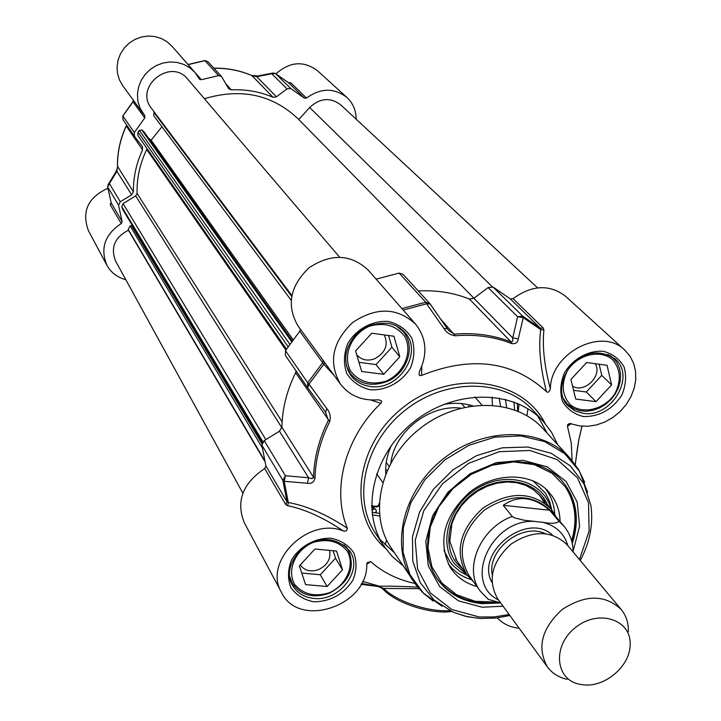 <?xml version="1.0" encoding="UTF-8"?>
<svg xmlns="http://www.w3.org/2000/svg" width="721" height="721" viewBox="0 0 721 721"><rect width="100%" height="100%" fill="white"/><g stroke="black" fill="none" stroke-linecap="round" stroke-linejoin="round"><path stroke-width="1.08" d="M107.862 188.316C87.962 197.338 81.473 211.442 88.413 230.639L106.852 265.184C100.048 248.303 104.842 234.433 121.245 223.564L122.137 221.563L118.568 205.17L120.281 201.745L131.646 194.841L133.394 191.786C133.268 177.411 136.323 163.451 142.56 149.896L142.325 146.597L134.385 136.215L134.331 132.538L144.741 117.938L144.849 115.82L139.847 107.78L137.891 101.129L137.441 94.154L138.54 87.16L141.136 80.5L145.101 74.488L150.265 69.405L156.358 65.521L163.099 62.997L170.165 61.961L177.213 62.457L183.909 64.457L189.938 67.864L195.012 72.515L199.501 79.229L201.303 79.716L218.607 75.579L221.608 76.606L228.728 88.8L231.333 89.864C246.068 89.215 259.957 91.684 273.007 97.272L276.449 96.803L287.021 88.854L290.788 88.566L304.361 98.11L306.515 98.047C320.71 87.818 334.202 87.647 346.99 97.533C353.047 103.292 356.102 110.511 356.156 119.19M195.012 72.515L171.995 46.243L167.119 41.782L161.342 38.492L154.934 36.555L148.202 36.05L141.451 37.014L135.016 39.403L129.203 43.107L124.3 47.947L120.524 53.696L118.073 60.059L117.054 66.747L117.505 73.443L119.407 79.815L122.651 85.565L143.227 113.774M346.99 97.533L317.591 70.802C303.739 60.51 289.878 61.519 275.999 73.812M306.515 98.047L290.815 82.789L289.022 83.005M288.977 83.023L275.224 73.38M289.572 82.591L288.625 82.78M132.997 101.769L144.741 117.938M111.142 202.781L110.52 203.791L111.16 202.799M110.52 203.791L110.349 204.953L111.214 202.998L107.654 186.847L109.367 183.63L107.808 185.639M125.796 279.667C117.289 277.432 110.98 272.61 106.852 265.184M273.899 73.064L271.754 73.767L275.431 73.497L272.844 73.046L257.821 75.984L256.757 76.696L271.754 73.767L287.021 88.854M258.082 75.93L251.701 75.534M213.975 68.279C227.385 68.053 240.048 70.505 251.971 75.642L256.757 76.696L276.449 96.803M120.281 201.745L109.367 183.63L116.91 171.292L117.496 166.587C117.334 152.681 120.236 139.189 126.22 126.112L126.707 125.066M131.646 194.841L116.91 171.292L115.594 172.364M492.434 405.166L492.092 397.046M361.077 584.352L378.678 586.552L361.591 583.424M449.643 610.57C428.905 612.372 396.144 601.323 383.734 588.453L378.678 586.552L379.291 586.308L381.319 587.876M419.027 588.678L383.734 588.453L384.104 590.157C397.235 603.72 431.555 614.508 451.571 611.48M417.684 587.119C400.804 586.281 388.132 586.002 379.67 586.281L362.618 581.369M366.755 564.39L370.657 561.605L367.25 562.605L366.746 564.426C368.043 605.982 298.647 629.172 281.478 592.41C262.759 561.776 308.128 516.461 343.259 530.935C345.665 531.665 347.026 530.773 347.342 528.268C326.334 514.343 306.659 505.763 288.301 502.537L287.003 501.807L265.914 465.964L264.67 468.578C242.671 483.349 235.839 501.338 244.194 522.536L281.478 592.41M264.67 468.578L285.705 504.502L287.616 505.7C304.911 509.215 323.459 517.624 343.259 530.935M370.657 561.605C383.112 572.537 397.83 579.81 414.809 583.415M519.156 628.225C510.216 627.324 502.952 623.881 497.355 617.888M572.104 460.521L571.275 443.045L567.463 426.318L571.194 423.606M550.366 388.772C544.346 366.106 542.201 346.54 543.913 330.092L540.723 329.587C538.398 346.9 540.299 367.566 546.437 391.602C547.87 392.999 549.186 392.053 550.366 388.772C550.763 352.866 601.963 326.559 624.918 350.226L630.046 356.228L633.642 363.348L635.562 371.306L635.733 379.751L634.165 388.349L630.929 396.748L626.161 404.607L620.06 411.619L612.859 417.504L604.856 422.019L596.375 424.984L587.759 426.282L579.333 425.85L569.662 423.479L567.742 424.525L567.463 426.318M546.437 391.602C513.01 360.969 471.381 355.579 421.56 375.425L421.803 366.304M370.612 399.975L380.814 403.318L381.571 401.976L381.166 400.624L378.318 399.785C362.23 401.074 349.595 395.838 340.411 384.068C328.154 362.51 332.282 341.943 352.794 322.386C376.47 306.804 397.424 307.416 415.647 324.243C426.589 338.266 427.814 354.092 419.334 371.712L419.108 374.92L420.163 375.65L421.56 375.425M380.814 403.318C344.827 437.755 331.444 489.829 347.342 528.268M557.675 444.677L551.646 432.456L543.454 421.614C514.83 389.682 456.014 388.7 414.899 420.983C373.469 452.878 359.878 510.153 383.707 545.815L392.35 556.621L402.922 565.597M287.616 505.7L288.301 502.537L284.236 481.304L285.372 475.707L282.875 480.339L284.236 481.304L307.443 483.25L308.597 477.78L285.372 475.707L264.228 440.612L261.831 445.1L265.914 465.964M324.738 362.582L323.801 364.231L333.976 375.244M323.242 360.527L322.684 362.699L323.801 364.231L309.03 384.113L307.732 382.797L307.714 387.808M543.913 330.092L543.274 328.028L540.371 328.226L540.723 329.587L523.239 317.664L522.707 316.149L517.606 316.726L523.239 317.664L518.291 338.816L512.757 337.942L512.712 341.267L511.18 341.988C493.669 335.103 474.751 332.489 454.41 334.138L448.913 330.66L447.317 328.65L448.913 330.66M325.522 412.07L307.732 387.844L309.03 384.113L326.784 408.6L325.559 412.124L328.352 420.37C319.015 439.053 314.077 458.051 313.536 477.365L312.103 478.681L308.597 477.78L279.46 431.194L264.228 440.612M325.91 412.619L307.633 387.709L285.363 355.372L307.534 387.538M307.443 483.25C311.283 483.998 313.788 482.385 314.96 478.411C315.501 459.187 320.421 440.27 329.722 421.668C330.912 416.585 329.93 412.232 326.784 408.6M296.115 370.973L295.628 372.73C286.85 390.539 282.272 408.69 281.884 427.183L279.46 431.194M403.21 310.057L426.589 303.811L430.158 303.983L447.119 328.425M430.04 303.838L425.705 302.216L426.589 303.811L443.956 328.479L447.317 328.65M443.956 328.479C446.371 332.579 450.138 335.013 455.257 335.788C475.509 334.147 494.345 336.743 511.775 343.593C515.677 344.061 517.849 342.475 518.291 338.816M581.919 426.174L578.702 440.288M578.927 439.107L575.223 464.513M472.652 405.797C463.486 403.003 453.788 402.561 443.577 404.481M391.485 445.19C387.159 454.636 385.239 464.144 385.735 473.715M371.585 505.736C375.803 506.683 378.201 506.376 378.786 504.835L379.21 503.294M378.885 504.475C379.48 506.8 377.056 507.44 371.603 506.385M460.728 408.158C429.68 404.111 394.477 431.618 390.908 462.72M569.887 458.006L543.228 428.887C516.002 398.271 459.782 397.298 420.487 428.157C380.895 458.637 367.935 513.397 390.836 547.374L416.549 585.704L423.47 593.302L433.123 601.044M573.096 551.214L579.594 526.258L577.197 502.05L566.048 481.43L547.302 466.893L523.076 460.331L496.255 462.657L470.146 473.706L448.011 492.137L432.609 515.641L425.796 541.282L428.301 565.895L439.657 586.524L458.376 600.818L482.133 607.235L503.087 606.217M500.689 602.936L481.916 603.657C462.522 601.702 447.588 593.392 437.106 578.72C417.874 551.177 428.662 505.926 461.467 480.682C494.029 455.104 540.498 455.834 562.407 481.304C576.683 498.788 579.963 519.508 572.249 543.454M497.526 602.405C471.381 605.054 451.157 597.033 436.863 578.359C447.353 592.626 462.134 600.719 481.186 602.63L497.03 602.323M571.789 541.453C578.305 520.706 576.277 502.122 565.706 485.684L565.724 485.711C576.358 502.24 578.395 520.904 571.852 541.705M560.091 521.598C559.893 512.162 557.288 503.736 552.259 496.318L547.708 490.758C529.989 472.21 494.84 472.444 470.128 491.839C444.154 515.524 437.413 540.516 449.895 566.805C456.123 576.692 465.153 583.262 476.987 586.534M551.042 508.864C543.94 481.718 508.224 470.579 479.141 487.324C449.805 503.555 437.719 541.886 454.428 563.75L466.811 574.682L473.706 581.973M289.824 576.827L292.131 583.001C300.396 595.285 312.716 598.727 329.109 593.32C349.334 582.424 355.705 567.959 348.243 549.916L343.953 544.77M329.137 592.833C314.78 597.114 303.352 594.383 294.844 584.65C286.39 570.717 295.06 550.24 312.842 542.534C327.415 538.317 338.87 541.165 347.198 551.078C355.345 565.129 346.594 585.182 329.137 592.833M342.511 569.806L327.082 586.497L305.569 584.614L299.395 565.886L314.942 549.023L336.545 551.06L342.511 569.806L335.535 558.234L333.138 550.736M301.775 573.087L320.277 574.754L335.535 558.234M327.082 586.497L320.277 574.754M300.26 564.949C304.568 570.681 310.679 572.222 318.601 569.581C327.433 565.183 331.083 558.793 329.551 550.402M563.633 398.866L567.319 403.94L573.826 408.681L579.72 410.7L586.146 411.276L592.779 410.384L599.313 408.077L605.415 404.472L610.795 399.731L615.193 394.099L618.384 387.835L620.222 381.256L620.601 374.677L619.501 368.422L616.978 362.807L613.138 358.103L607.839 354.39M570.338 404.805C561.902 395.225 560.992 383.734 567.607 370.324C578.233 354.362 600.016 349.162 612.435 359.5C620.673 369.233 621.466 380.697 614.806 393.891C604.27 409.555 582.91 414.854 570.338 404.805M596.015 401.66L575.691 399.046L570.924 379.48L586.66 362.51L607.055 365.295L611.633 384.87L596.015 401.66L586.308 391.99L601.756 375.38L599.124 364.213M573.574 390.331L586.308 391.99M572.546 386.132C584.443 393.72 602.756 375.614 595.231 363.681M611.633 384.87L601.756 375.38M346.305 365.565L350.316 373.442C359.292 383.978 371.09 386.826 385.699 381.986C406.761 374.569 416.594 346.413 403.039 331.516L396.099 325.721M385.78 381.265C370.991 385.375 359.292 381.995 350.676 371.126C342.169 355.705 351.325 333.805 369.684 326.099C384.708 322.08 396.433 325.595 404.86 336.662C413.034 352.209 403.796 373.622 385.78 381.265M399.804 356.796L383.752 374.316L361.69 371.477L355.588 350.938L371.766 333.219L393.918 336.247L399.804 356.796L391.927 347.225L388.556 335.508M358.977 362.33L376.065 364.565L391.927 347.225M383.752 374.316L376.065 364.565M356.76 354.876C361.32 359.941 367.205 361.284 374.406 358.905C385.239 353.092 388.547 345.098 384.338 334.941M300.324 329.109L299.792 331.209L285.435 350.613L285.363 355.372M415.647 324.243L368.134 270.033C350.848 254.017 331.164 253.269 309.075 267.77C289.977 286.039 286.273 305.407 297.953 325.865L340.411 384.068M447.263 328.578L429.734 303.442L402.994 274.295L399.092 273.088L376.128 279.153M624.918 350.226L565.643 296.331C549.618 284.092 532.089 284.867 513.037 298.656L510.225 298.827L493.038 287.039L488.108 287.571L473.886 298.278L469.371 299.026C453.536 292.699 436.502 289.995 418.243 290.933M519.003 404.057L518.273 411.33M261.93 443.676L131.465 225.556L130.122 225.97L128.158 229.341L128.41 230.215C114.684 237.353 110.403 247.6 115.54 260.957L242.878 493.191M133.448 227.349L132.682 227.584M147.003 148.571L146.733 149.517C139.883 163.676 136.666 178.312 137.098 193.417L135.692 195.914L123.048 203.601L121.75 206.693L122.462 209.027L262.399 442.496M292.203 340.754L143.74 131.465L141.83 130.023L139.342 130.384L137.981 132.087L137.81 135.35L286.426 349.072L137.81 135.35M161.955 126.752L151.158 140.18L148.481 138.153M154.15 111.926L153.708 115.684L291.104 300.197M339.6 257.154L187.821 79.274C170.841 57.329 133.881 86.781 151.419 108.276L291.798 295.43M473.94 298.242L298.341 119.064C272.511 94.559 241.202 87.773 204.413 98.714M537.578 287.859L340.736 104.851C330.362 97.083 320.007 97.957 309.67 107.465L298.818 119.551M264.634 461.134L128.41 230.215M293.041 339.627L151.158 140.18M527.934 408.798L526.925 415.684M628.315 631.758C628.631 623.151 626.27 615.752 621.25 609.542L567.112 544.77C551.61 530.115 532.891 529.908 510.946 544.148C491.731 561.911 487.297 580.117 497.652 598.781L547.419 666.943C552.187 673.351 558.766 677.47 567.175 679.299M542.688 522.31L524.257 520.256L514.605 517.903L512.216 516.443L503.249 505.295C517.957 494.994 533.414 496.634 549.609 510.225L559.018 521.328C556.774 523.5 551.331 523.825 542.688 522.31C555.81 525.6 564.21 533.387 567.878 545.689M503.249 505.295L549.609 510.225M512.216 516.443C480.159 527.961 462.981 568.977 480.339 591.193L488.297 599.376L500.644 602.873M573.105 551.935C573.015 542.075 569.978 533.477 563.966 526.168L551.087 510.982C532.54 493.588 510.306 493.299 484.377 510.117C461.683 531.098 456.465 552.737 468.713 575.025L480.339 591.193L488.297 599.385M556.459 517.317L551.205 509.053C532.197 491.253 509.423 490.965 482.872 508.179C459.637 529.674 454.275 551.835 466.811 574.673L455.645 559.117M621.25 609.542C605.117 594.365 585.398 594.374 562.092 609.569C541.615 628.415 536.721 647.539 547.419 666.943M584.136 684.914C605.433 687.086 629.821 666.069 630.127 645.241C631.911 619.898 599.097 608.623 575.863 627.234C552.106 645.16 554.891 679.777 579.855 684.319L584.136 684.914M290.815 82.789L288.706 82.852L304.361 98.11M133.376 100.273L133.043 101.841L123.012 115.829M110.349 204.953L121.245 223.564M122.137 221.563L111.214 202.998L107.699 186.973L118.568 205.17M290.788 88.566L275.431 73.497L288.706 82.852M273.007 97.272L251.863 75.57C239.931 70.424 227.268 67.954 213.876 68.18M188.118 64.647L204.971 60.654L207.9 61.664L204.8 60.555L218.607 75.579M204.755 60.564L188.01 64.52M134.304 136.089L122.985 119.659L122.921 116.072L134.331 132.538M142.56 149.896L126.175 125.878M117.487 166.236L133.394 191.786M107.672 186.631L108.204 184.459L115.766 172.103C117.262 168.696 117.82 166.803 117.442 166.434C117.271 152.501 120.182 138.991 126.157 125.914L126.572 124.868M231.333 89.864L225.799 83.798M201.303 79.716L195.526 73.118M514.614 409.889L513.956 401.994M500.5 406.157L499.238 398.019M505.43 399.344L506.593 407.428M384.014 590.057L379.67 586.281M370.324 389.8C386.24 390.737 402.03 382.067 410.519 367.755C414.548 357.589 414.963 347.693 411.763 338.086C406.428 329.587 398.668 324.044 388.475 321.449C372.378 320.295 356.219 329.1 347.684 343.701C343.71 354.047 343.421 364.024 346.819 373.613C352.335 381.995 360.167 387.393 370.324 389.8M545.031 423.389C522.428 378.038 451.869 368.683 403.607 407.032C354.741 444.587 346.783 515.299 385.32 548.176M314.023 601.828C330.687 601.503 343.647 594.284 352.911 580.162C356.715 570.653 357.003 561.524 353.777 552.773C348.477 545.121 340.853 540.281 330.903 538.236C315.23 537.713 299.612 546.365 291.473 560.1C287.715 569.77 287.544 578.963 290.96 587.687C296.421 595.231 304.109 599.944 314.023 601.828M583.514 416.567C599.358 416.756 612.084 409.69 621.7 395.36C625.864 385.636 626.666 376.2 624.116 367.052C619.528 358.977 612.58 353.723 603.243 351.298C588.39 350.271 573.06 358.734 564.534 372.694C560.406 382.581 559.712 392.089 562.443 401.218C567.184 409.195 574.204 414.314 583.514 416.567M583.226 413.322L575.007 410.898L568.292 406.022C547.527 387.619 578.584 335.319 615.256 359.049C636.093 376.56 611.21 418.333 583.226 413.322M313.923 598.421C304.145 597.385 297.007 592.995 292.51 585.263C277.36 562.001 320.034 518.543 350.018 551.34C363.249 570.599 339.303 601.665 313.923 598.421M370.179 386.438C362.05 385.302 355.615 381.652 350.866 375.479C342.475 361.762 344.413 347.882 356.67 333.841C364.574 325.982 375.389 322.503 389.142 323.405C395.532 324.937 400.786 327.965 404.914 332.498C423.804 352.659 398.641 391.422 370.179 386.438M394.432 552.782L379.994 539.434M383.707 545.815L375.389 533.152C351.758 497.778 365.105 441.099 406.004 409.609C446.605 377.732 504.772 378.804 533.17 410.474L543.454 421.614M547.203 433.24L537.812 416.098L547.293 433.339M285.705 504.502L287.003 501.807L282.875 480.339L261.831 445.1M299.792 331.209L322.684 362.699L307.732 382.797L285.435 350.613M329.722 421.668L295.628 372.73M281.884 427.183L313.536 477.365L314.96 478.411M399.092 273.088L425.705 302.216L401.939 308.588M440.675 319.097L455.257 335.788M511.775 343.593L511.18 341.988L469.371 299.026M488.108 287.571L517.606 316.726L512.757 337.942L473.886 298.278M510.225 298.827L540.371 328.226L522.707 316.149L493.038 287.039M577.07 450.526L577.034 450.995M468.893 406.383L468.803 404.76M385.663 469.732L387.213 470.209M371.991 512.189L379.381 513.379M379.625 515.957L372.306 514.839M374.983 512.802L376.281 511.432C376.425 509.666 374.866 508.17 371.621 506.944M371.63 507.169C374.848 508.765 374.902 509.648 371.784 509.837M584.668 482.232L578.602 469.596L570.23 458.385C542.453 427.12 484.629 426.39 444.028 458.268C403.129 489.757 389.538 546.013 412.926 580.693M587.651 492.452L579.351 471.074L564.687 453.644L544.67 441.576L520.751 435.899L494.768 437.16L468.794 445.353L444.902 459.863L425.057 479.528L410.826 502.753L403.327 527.655L403.057 552.223L409.934 574.565L423.299 593.004L442.036 606.217M580.261 560.505C589.94 542.282 593.473 523.888 590.86 505.331L583.875 483.728L570.329 465.874L551.177 453.266L527.889 447.038L502.348 447.804L476.662 455.591L453.022 469.786L433.429 489.208L419.541 512.189L412.475 536.775L412.745 560.893L420.208 582.586L434.15 600.142L453.329 612.264L465.243 616.203L477.942 618.248M579.459 559.55L589.12 531.044L588.507 502.681L577.503 477.843L557.243 459.637L530.034 450.481L499.202 451.707L468.677 463.306L442.415 483.863L423.813 510.693L415.224 540.308L417.576 568.905L430.392 592.932L451.869 609.569L479.258 616.978L494.092 616.969L509.134 614.499M571.609 540.768C577.629 520.661 575.511 502.654 565.255 486.774L552.007 473.228L534.36 464.666L513.794 461.9L492.082 465.234L471.146 474.427L452.842 488.703L438.81 506.764L430.284 527.015L427.95 547.636L431.942 566.841L441.829 583.001L456.69 594.798L475.22 601.314L495.832 602.089M554.71 513.992C554.215 505.358 551.646 497.625 547.005 490.794L545.238 488.423M448.372 564.101C454.095 571.438 461.602 576.566 470.903 579.477M551.709 509.657L549.69 501.699L545.536 493.254L532.891 480.736M443.902 550.267L449.886 561.848L452.941 565.507L460.268 571.681L467.424 575.511M547.275 504.43C537.298 480.808 503.204 473.796 477.059 490.668C450.688 507.142 440.729 542.228 456.132 562.506L463.423 569.95M456.754 560.704L457.366 561.515M543.274 328.028L513.037 298.656M264.391 460.124L128.158 229.341M262.111 447.471L130.122 225.97M262.444 442.424L122.3 208.657M262.895 441.784L121.75 206.693M265.833 439.621L123.048 203.601M281.839 427.733L135.692 195.914M282.1 421.857L137.098 193.417M285.84 349.982L146.733 149.517M288.03 346.657L137.981 132.087M289.743 344.169L139.342 130.384M291.59 341.583L141.83 130.023M291.635 296.286L153.834 112.323M492.182 286.688L309.67 107.465M492.236 574.736C487.081 549.717 521.914 522.5 544.959 533.549M552.403 535.063C527.321 511.324 474.932 552.259 491.902 582.334M498.481 599.908C462.837 582.992 490.622 519.553 533.621 521.373M563.966 526.168L559.018 521.328M134.385 136.215L122.985 119.659L122.849 115.892L132.916 101.724L133.268 100.111M221.608 76.606L207.9 61.664M517.345 403.336L517.669 411.078M378.471 586.687L380.706 587.489M379.985 539.416L394.351 552.674M578.927 439.368L582 426.183M578.711 440.279L577.088 450.607M577.061 450.913L575.448 463.252M376.641 473.724L382.725 482.43M474.86 396.974L481.835 404.986M386.564 539.894L385.14 545.04M376.29 511.694L376.308 513.019M468.848 406.392L468.758 404.751M385.663 469.686L387.231 470.164M509.864 615.509L496.156 618.032L480.303 618.474L467.1 616.653L453.329 612.264M544.553 502.907L539.804 495.642L533.414 489.694L525.609 485.314L516.705 482.7L507.052 481.97L497.039 483.178L487.09 486.287L477.626 491.163L469.047 497.625L461.71 505.394L455.933 514.136L451.941 523.482L449.76 541.291L456.871 560.821M290.383 579.81L292.131 583.001M346.26 546.716L348.243 549.916M564.876 401.417L567.319 403.94M610.426 355.588L613.138 358.103M347.756 370.026L350.316 373.442M400.137 328.109L403.039 331.516M386.267 462.422L389.052 466.307M461.566 403.58L464.657 407.221M539.632 495.435L551.205 509.053"/></g></svg>
